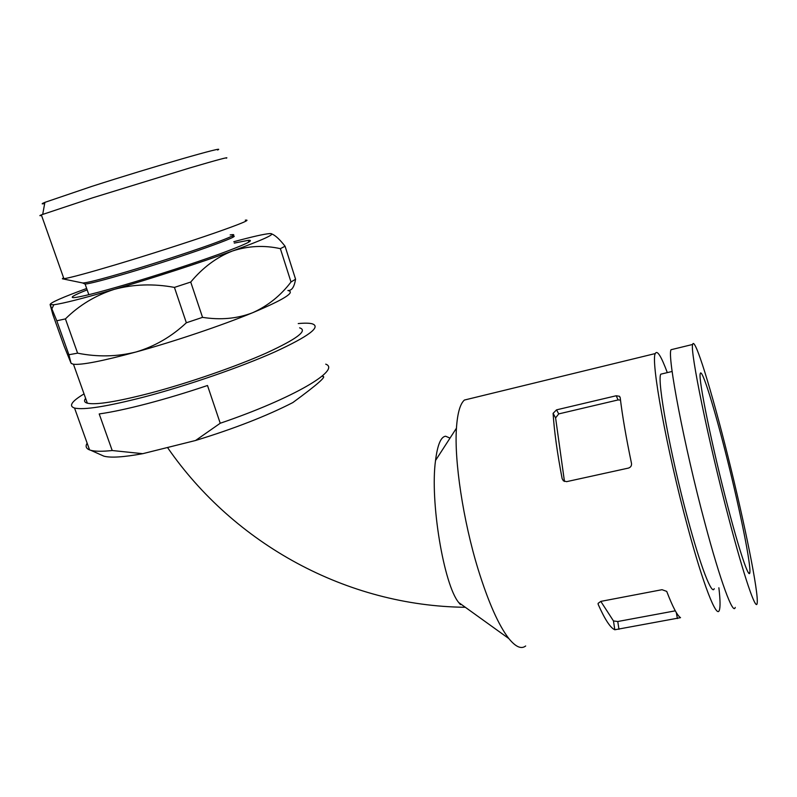 <?xml version="1.0" encoding="UTF-8"?>
<svg xmlns="http://www.w3.org/2000/svg" width="797" height="797" viewBox="0 0 797 797"><rect width="100%" height="100%" fill="white"/><g stroke="black" fill="none" stroke-linecap="round" stroke-linejoin="round"><path stroke-width="1.2" d="M233.81 241.72C252.231 236.719 264.186 234.009 269.665 233.591L270.591 233.571C275.941 233.919 263.229 239.738 232.435 251.015C216.754 257.152 202.846 267.503 190.732 282.058L202.538 317.355L186.349 322.775C171.624 336.613 154.847 346.356 136.018 351.995C116.94 356.747 97.473 357.136 77.598 353.161L68.911 354.735L71.003 363.113L64.079 346.047L52.941 314.845L50.111 304.593L56.796 320.793L68.911 354.735M190.732 282.058L174.423 287.398C153.582 283.543 133.547 284.19 114.31 289.341C152.606 278.153 201.103 262.392 232.435 251.015C248.176 245.865 264.156 245.077 280.365 248.664L291.005 281.999C280.614 295.677 267.812 305.918 252.599 312.743C237.257 318.661 220.57 320.205 202.538 317.355M271.847 233.949C275.453 235.434 279.857 239.528 285.067 246.233L295.567 279.199L291.005 281.999M299.612 327.846C308.11 330.516 297.002 338.924 266.288 353.061C235.892 366.61 188.7 382.958 150.264 393.11C116.84 401.748 95.859 405.115 87.351 403.192L73.454 364.229C81.653 365.156 102.514 361.081 136.018 351.995C174.164 341.534 222.004 325.375 252.599 312.743C284.101 299.483 295.866 292.071 287.886 290.507C291.732 290.805 294.292 287.04 295.567 279.199M450.016 438.101L445.613 436.218C440.871 436.756 437.513 444.846 435.531 460.487C429.832 501.383 443.909 585.078 458.733 602.542L460.447 604.604M195.564 440.492L220.231 423.247L207.499 385.499C186.478 392.582 166.294 398.659 146.947 403.74C127.739 408.751 111.819 412.149 99.207 413.942L112.208 450.524L142.743 453.682L195.564 440.492C234.278 428.617 266.696 415.984 292.828 402.575C317.146 384.752 327.099 376.035 322.675 376.433M675.298 610.831L617.765 621.511L613.471 620.943L600.799 601.386M666.72 591.394L662.028 589.7L600.858 601.376L598.149 603.319L598.208 604.445C604.923 619.538 610.462 627.976 614.816 629.76L680.528 617.665C677.271 615.643 672.668 606.886 666.72 591.394M564.465 481.478L555.599 417.897L558.727 413.902L618.103 399.935L620.494 400.084M620.186 397.534L619.478 396.278L616.191 395.76L556.525 409.857L553.098 413.344C554.244 431.346 557.262 453.104 562.134 478.618L563.369 480.8L566.607 481.657L628.474 468.078C630.766 467.281 631.772 465.707 631.483 463.336C626.093 437.513 622.327 415.576 620.186 397.534M727.87 506.832C712.169 447.296 698.162 378.655 700.224 373.703C701.669 366.61 714.76 409.07 727.522 460.407C740.313 511.634 751.202 565.392 749.828 572.744C748.941 579.12 739.606 551.783 727.87 506.832M325.734 364.159C341.425 369.659 293.595 398.311 220.231 423.247M142.743 453.682C123.595 457.179 110.644 457.996 103.869 456.153L100.82 454.788M112.208 450.524C102.275 451.57 95.152 451.5 90.828 450.315L89.563 449.906C86.056 448.512 85.249 446.26 87.132 443.142M298.237 323.572C304.454 322.984 309.037 323.044 311.976 323.741C321.56 326.67 309.206 336.045 274.935 351.875C240.923 367.058 187.723 385.499 144.556 396.876C107.286 406.48 83.944 410.206 74.539 408.044C68.462 406.052 71.62 401.339 84.034 393.907M87.351 403.192C84.333 402.355 83.755 400.742 85.618 398.351M217.581 150.025C228.978 144.895 153.353 166.593 91.695 186.438L44.891 202.358C41.344 203.833 41.275 204.221 44.672 203.544M226.348 158.185C229.656 156.561 217.471 159.808 189.796 167.948L92.631 197.815L41.344 214.871C39.302 215.708 39.362 215.897 41.534 215.419M245.287 220.151C251.424 219.444 241.033 223.788 214.094 233.202C187.614 242.358 147.734 255.15 115.714 264.724C87.6 273.082 70.335 277.745 63.909 278.711L62.355 278.781L63.521 277.615M234.268 243.095L248.654 240.266C254.731 240.086 244.828 244.739 218.956 254.243C193.532 263.448 155.166 275.911 124.232 284.987C97.035 292.897 80.258 297.122 73.882 297.63C69.469 297.729 73.892 295.139 87.152 289.879M77.598 353.161L65.424 318.9C79.162 305.251 95.461 295.398 114.31 289.341C83.087 298.427 62.923 303.557 53.837 304.743L50.111 304.593C50.231 302.721 62.415 297.351 86.664 288.484M285.067 246.233L280.365 248.664M174.423 287.398L186.349 322.775M65.424 318.9L56.796 320.793M525.671 645.978C521.278 649.416 515.679 646.955 508.865 638.586C498.623 625.376 488.382 602.283 478.12 569.307C463.077 520.431 454.151 460.397 456.442 428.178C457.448 413.264 460.098 403.89 464.392 400.054L470.927 398.46M718.874 587.788C720.279 599.802 720.418 607.324 719.293 610.343C716.613 618.751 703.153 584.709 687.592 526.618C666.551 449.199 650.531 360.075 655.303 353.549C657.166 349.763 661.171 356.12 667.308 372.607M73.454 364.229L71.351 363.522M728.747 518.239C708.085 439.974 689.903 350.511 692.633 344.463C694.605 335.298 711.741 391.217 728.149 457.189C744.587 523.021 758.913 593.386 757.15 603.369C756.024 611.568 744.089 576.928 728.747 518.239M735.232 607.404C733.21 615.722 720.388 581.431 704.917 523.091C684.035 445.314 667.109 356.05 671.024 349.724L673.156 349.206M714.232 588.664C711.97 595.748 700.613 566.777 687.662 518.379C670.237 454.17 656.808 379.84 660.783 374.172L662.845 373.673M598.079 603.598L598.208 604.445M613.471 620.943L614.816 629.76M617.765 621.511L618.97 629.321M676.314 612.574L677.4 618.572M618.103 399.935L616.191 395.76M558.727 413.902L556.525 409.857M555.599 417.897L553.098 413.344M563.479 480.89L562.134 478.618M230.174 234.926C238.682 233.521 232.007 236.789 210.159 244.729C188.59 252.45 154.239 263.588 126.673 271.757C100.392 279.478 85.687 283.214 82.579 282.955L62.355 278.781M232.027 236.241C247.1 233.89 182.553 256.913 127.54 273.092C104.646 279.827 90.509 283.493 85.13 284.111L84.093 283.393M465.328 607.284C346.974 606.009 234.318 544.291 167.5 447.496M619.478 396.278L620.225 397.922M748.592 572.983L749.828 572.744M103.869 456.153L90.828 450.315M89.563 449.906L74.539 408.044M44.891 202.358L42.709 214.333M63.909 278.711L41.344 214.871M88.836 294.691L85.13 284.111L82.579 282.955M248.654 242.208L248.654 240.266M458.733 602.542L508.865 638.586M435.531 460.487L456.442 428.178M464.392 400.054L655.303 353.549M73.035 364.159L71.351 363.362M671.024 349.724L692.633 344.463M660.783 374.172L672.13 371.462M53.837 304.743L51.974 308.668"/></g></svg>
